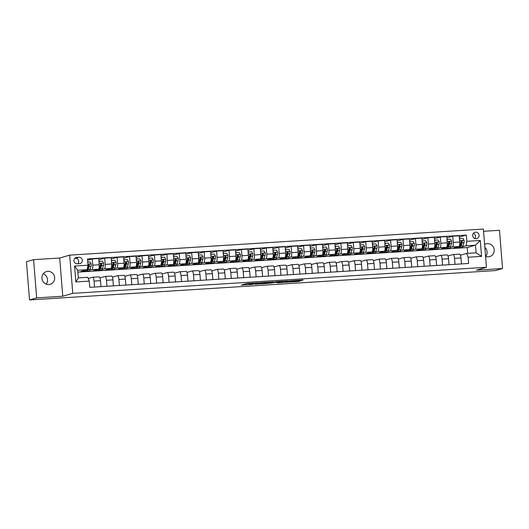 <?xml version="1.0" encoding="UTF-8"?>
<svg xmlns="http://www.w3.org/2000/svg" width="529" height="529" viewBox="0 0 529 529"><rect width="100%" height="100%" fill="white"/><g stroke="black" fill="none" stroke-linecap="round" stroke-linejoin="round"><path stroke-width="0.79" d="M258.45 282.83L246.335 283.61L241.244 285.085L253.232 284.331L249.595 284.218L255.838 283.584L251.784 283.59L258.45 282.83M485.569 256.373A6.646 6.368 73.9 0 0 494.112 249.152A6.646 6.368 73.9 0 0 484.61 244.451M47.775 271.331A6.646 6.368 73.9 0 0 42.029 279.028A6.646 6.368 73.9 0 0 50.143 284.324A6.646 6.368 73.9 0 0 47.775 271.331M475.624 232.152A3.319 3.181 73.9 0 0 472.747 236A3.319 3.181 73.9 0 0 476.808 238.645A3.319 3.181 73.9 0 0 475.624 232.152M301.1 280.542L303.077 279.973L290.309 280.839L285.217 282.314L298.726 281.448L300.479 280.932L299.745 280.932L287.379 282.017L290.811 281.005L301.1 280.542L301.067 280.099M476.444 270.16L502.55 268.514L495.409 270.57L29.525 299.936L36.666 297.88L62.766 296.233L72.764 293.35L486.442 267.277L476.444 270.16M273.42 281.904L259.951 282.757L254.866 284.225L268.375 283.359L273.414 281.871M276.383 281.653L288.636 280.932L283.551 282.4L277.368 282.856L278.757 282.228L274.749 282.433L269.969 283.293L276.383 281.653M77.287 263.792L79.476 263.66A3.22 3.081 73.9 0 0 82.253 259.931A3.22 3.081 73.9 0 0 78.96 257.253L76.771 257.392A3.22 3.081 73.9 0 0 73.987 261.121A3.22 3.081 73.9 0 0 77.287 263.792M72.764 293.35L69.689 255.137L483.367 229.064L486.442 267.277M89.269 281.104L75.845 281.95L74.569 266.041L87.993 265.194L87.179 269.658L77.737 270.253L78.352 277.897L87.794 277.302L89.269 281.104L89.771 287.353L468.648 263.468L468.145 257.22L466.671 253.417L476.113 252.822L475.498 245.185L466.056 245.78L462.63 246.765M459.304 237.104L466.36 235.068L87.49 258.946L87.993 265.194M466.36 235.068L466.862 241.317L480.292 240.47L481.569 256.373L468.145 257.22M62.766 296.233L59.698 258.02L33.591 259.666L36.666 297.88M33.591 259.666L26.45 261.723L29.525 299.936M502.55 268.514L499.475 230.3L483.552 231.305M59.698 258.02L69.689 255.137M485.761 256.446A6.646 6.368 73.9 0 0 484.842 247.354M46.228 284.152A6.646 6.368 73.9 0 0 43.239 273.784M87.179 269.658L81.043 271.423L83.542 271.265M467.682 253.358L467.219 247.565L77.882 272.104M467.219 247.565L475.498 245.185L480.292 240.47M446.873 237.885L452.731 236.198L459.198 235.789L459.701 242.037A4.153 1.164 86.4 0 1 458.888 246.501L453.948 247.922L456.454 247.764M459.007 247.605L459.536 247.572M452.731 236.198L453.234 242.447A4.153 1.164 86.4 0 1 452.427 246.904L450.199 247.546M434.441 238.672L440.3 236.979L446.767 236.575L447.269 242.824A4.153 1.164 86.4 0 1 446.456 247.281L441.517 248.703L444.023 248.551M446.582 248.385L447.104 248.352M440.3 236.979L440.802 243.228A4.153 1.164 86.4 0 1 439.996 247.691L437.774 248.332M422.01 239.452L427.868 237.766L434.335 237.356L434.838 243.604A4.153 1.164 86.4 0 1 434.025 248.068L429.085 249.49L431.591 249.331M434.15 249.172L434.673 249.139M427.868 237.766L428.378 244.014A4.153 1.164 86.4 0 1 427.564 248.471L425.342 249.113M409.578 240.239L415.444 238.546L421.904 238.143L422.406 244.391A4.153 1.164 86.4 0 1 421.6 248.848L416.654 250.27L419.16 250.118M421.719 249.953L422.241 249.919M415.444 238.546L415.946 244.795A4.153 1.164 86.4 0 1 415.133 249.258L412.911 249.9M397.153 241.019L403.012 239.333L409.472 238.923L409.975 245.172A4.153 1.164 86.4 0 1 409.168 249.635L404.229 251.057L406.728 250.898M409.287 250.739L409.816 250.706M403.012 239.333L403.515 245.582A4.153 1.164 86.4 0 1 402.701 250.038L400.479 250.68M384.722 241.806L390.581 240.113L397.048 239.71L397.55 245.959A4.153 1.164 86.4 0 1 396.737 250.415L391.797 251.837L394.303 251.678M396.856 251.52L397.385 251.487M390.581 240.113L391.083 246.362A4.153 1.164 86.4 0 1 390.276 250.825L388.048 251.467M372.29 242.586L378.149 240.9L384.616 240.49L385.119 246.739A4.153 1.164 86.4 0 1 384.305 251.202L379.366 252.624L381.872 252.465M384.431 252.307L384.953 252.273M378.149 240.9L378.652 247.149A4.153 1.164 86.4 0 1 377.845 251.606L375.623 252.247M359.859 243.373L365.718 241.68L372.185 241.277L372.687 247.526A4.153 1.164 86.4 0 1 371.874 251.983L366.934 253.404L369.44 253.246M371.999 253.087L372.522 253.054M365.718 241.68L366.22 247.929A4.153 1.164 86.4 0 1 365.413 252.393L363.192 253.034M347.427 244.153L353.293 242.467L359.753 242.057L360.256 248.306A4.153 1.164 86.4 0 1 359.449 252.769L354.503 254.191L357.009 254.032M359.568 253.874L360.09 253.841M353.293 242.467L353.795 248.716A4.153 1.164 86.4 0 1 352.982 253.173L350.76 253.814M334.996 244.934L340.861 243.247L347.322 242.844L347.824 249.093A4.153 1.164 86.4 0 1 347.017 253.55L342.078 254.971L344.577 254.813M347.136 254.654L347.665 254.621M340.861 243.247L341.364 249.496A4.153 1.164 86.4 0 1 340.55 253.96L338.329 254.601M322.571 245.721L328.43 244.034L334.897 243.624L335.399 249.873A4.153 1.164 86.4 0 1 334.586 254.337L329.646 255.758L332.152 255.6M334.705 255.441L335.234 255.401M328.43 244.034L328.932 250.283A4.153 1.164 86.4 0 1 328.125 254.74L325.897 255.381M310.139 246.501L315.998 244.815L322.465 244.411L322.968 250.66A4.153 1.164 86.4 0 1 322.154 255.117L317.215 256.539L319.721 256.38M322.28 256.221L322.802 256.188M315.998 244.815L316.501 251.063A4.153 1.164 86.4 0 1 315.694 255.527L313.472 256.162M297.708 247.288L303.567 245.601L310.034 245.192L310.536 251.44A4.153 1.164 86.4 0 1 309.723 255.904L304.783 257.325L307.289 257.167M309.849 257.001L310.371 256.968M303.567 245.601L304.069 251.85A4.153 1.164 86.4 0 1 303.262 256.307L301.041 256.949M285.276 248.068L291.142 246.382L297.602 245.978L298.105 252.221A4.153 1.164 86.4 0 1 297.298 256.684L292.352 258.106L294.858 257.947M297.417 257.788L297.939 257.755M291.142 246.382L291.644 252.631A4.153 1.164 86.4 0 1 290.831 257.094L288.609 257.729M272.845 248.855L278.71 247.169L285.171 246.759L285.673 253.007A4.153 1.164 86.4 0 1 284.867 257.464L279.927 258.893L282.426 258.734M284.986 258.569L285.515 258.536M278.71 247.169L279.213 253.417A4.153 1.164 86.4 0 1 278.399 257.874L276.178 258.516M260.42 249.635L266.279 247.949L272.746 247.539L273.248 253.788A4.153 1.164 86.4 0 1 272.435 258.251L267.495 259.673L270.002 259.514M272.554 259.355L273.083 259.322M266.279 247.949L266.781 254.198A4.153 1.164 86.4 0 1 265.975 258.661L263.746 259.296M247.989 250.422L253.847 248.736L260.314 248.326L260.817 254.575A4.153 1.164 86.4 0 1 260.003 259.031L255.064 260.46L257.57 260.301M260.123 260.136L260.652 260.103M253.847 248.736L254.35 254.985A4.153 1.164 86.4 0 1 253.543 259.441L251.315 260.083M235.557 251.202L241.416 249.516L247.883 249.106L248.385 255.355A4.153 1.164 86.4 0 1 247.572 259.818L242.632 261.24L245.139 261.081M247.698 260.923L248.22 260.89M241.416 249.516L241.918 255.765A4.153 1.164 86.4 0 1 241.112 260.228L238.89 260.863M223.126 251.989L228.991 250.303L235.451 249.893L235.954 256.142A4.153 1.164 86.4 0 1 235.147 260.599L230.201 262.027L232.707 261.868M235.266 261.703L235.789 261.67M228.991 250.303L229.493 256.545A4.153 1.164 86.4 0 1 228.68 261.009L226.458 261.65M210.694 252.769L216.559 251.083L223.02 250.673L223.522 256.922A4.153 1.164 86.4 0 1 222.716 261.386L217.769 262.807L220.276 262.649M222.835 262.49L223.364 262.457M216.559 251.083L217.062 257.332A4.153 1.164 86.4 0 1 216.249 261.789L214.027 262.43M198.269 253.556L204.128 251.87L210.588 251.46L211.097 257.709A4.153 1.164 86.4 0 1 210.284 262.166L205.345 263.594L207.851 263.435M210.403 263.27L210.932 263.237M204.128 251.87L204.63 258.112A4.153 1.164 86.4 0 1 203.817 262.576L201.595 263.217M185.838 254.337L191.696 252.65L198.163 252.24L198.666 258.489A4.153 1.164 86.4 0 1 197.853 262.953L192.913 264.374L195.419 264.216M197.972 264.057L198.501 264.024M191.696 252.65L192.199 258.899A4.153 1.164 86.4 0 1 191.392 263.356L189.164 263.997M173.406 255.123L179.265 253.431L185.732 253.027L186.234 259.276A4.153 1.164 86.4 0 1 185.421 263.733L180.482 265.161L182.988 265.003M185.547 264.837L186.069 264.804M179.265 253.431L179.767 259.679A4.153 1.164 86.4 0 1 178.961 264.143L176.739 264.784M160.975 255.904L166.84 254.218L173.3 253.808L173.803 260.056A4.153 1.164 86.4 0 1 172.996 264.52L168.05 265.942L170.556 265.783M173.115 265.624L173.638 265.591M166.84 254.218L167.343 260.466A4.153 1.164 86.4 0 1 166.529 264.923L164.307 265.565M148.543 256.691L154.408 254.998L160.869 254.594L161.371 260.843A4.153 1.164 86.4 0 1 160.565 265.3L155.619 266.722L158.125 266.57M160.684 266.404L161.213 266.371M154.408 254.998L154.911 261.247A4.153 1.164 86.4 0 1 154.098 265.71L151.876 266.351M136.118 257.471L141.977 255.785L148.437 255.375L148.94 261.624A4.153 1.164 86.4 0 1 148.133 266.087L143.194 267.509L145.7 267.35M148.252 267.191L148.781 267.158M141.977 255.785L142.48 262.034A4.153 1.164 86.4 0 1 141.666 266.49L139.444 267.132M123.687 258.258L129.545 256.565L136.013 256.162L136.515 262.41A4.153 1.164 86.4 0 1 135.702 266.867L130.762 268.289L133.268 268.137M135.821 267.972L136.35 267.938M129.545 256.565L130.048 262.814A4.153 1.164 86.4 0 1 129.241 267.277L127.013 267.919M111.255 259.038L117.114 257.352L123.581 256.942L124.084 263.191A4.153 1.164 86.4 0 1 123.27 267.654L118.331 269.076L120.837 268.917M123.396 268.758L123.918 268.725M117.114 257.352L117.617 263.601A4.153 1.164 86.4 0 1 116.81 268.058L114.588 268.699M98.824 259.825L104.689 258.132L111.15 257.729L111.652 263.978A4.153 1.164 86.4 0 1 110.845 268.434L105.899 269.856L108.405 269.704M110.964 269.539L111.487 269.506M104.689 258.132L105.192 264.381A4.153 1.164 86.4 0 1 104.378 268.844L102.157 269.486M87.596 260.261L92.258 258.919L98.718 258.509L99.221 264.758A4.153 1.164 86.4 0 1 98.414 269.221L93.468 270.643L95.974 270.484M98.533 270.326L99.055 270.293M92.258 258.919L92.76 265.168A4.153 1.164 86.4 0 1 91.947 269.625L89.725 270.266M86.101 271.106L86.63 271.073M88.264 278.505L92.562 277.269A4.153 1.164 86.4 0 1 92.635 277.256A4.153 1.164 86.4 0 1 94.036 281.071L94.519 287.049M99.961 277.917L104.993 276.488A4.153 1.164 86.4 0 1 105.066 276.475A4.153 1.164 86.4 0 1 106.468 280.291L106.951 286.268M112.393 277.13L117.425 275.702A4.153 1.164 86.4 0 1 117.498 275.688A4.153 1.164 86.4 0 1 118.899 279.504L119.382 285.481M124.824 276.35L129.856 274.921A4.153 1.164 86.4 0 1 129.922 274.908A4.153 1.164 86.4 0 1 131.331 278.723L131.807 284.701M137.249 275.563L142.281 274.134A4.153 1.164 86.4 0 1 142.354 274.121A4.153 1.164 86.4 0 1 143.762 277.937L144.238 283.914M149.681 274.782L154.713 273.354A4.153 1.164 86.4 0 1 154.785 273.341A4.153 1.164 86.4 0 1 156.187 277.156L156.67 283.134M162.112 273.996L167.144 272.567A4.153 1.164 86.4 0 1 167.217 272.554A4.153 1.164 86.4 0 1 168.619 276.369L169.101 282.354M174.544 273.215L179.576 271.787A4.153 1.164 86.4 0 1 179.648 271.774A4.153 1.164 86.4 0 1 181.05 275.589L181.533 281.567M186.975 272.428L192.007 271A4.153 1.164 86.4 0 1 192.073 270.987A4.153 1.164 86.4 0 1 193.482 274.802L193.958 280.787M199.4 271.648L204.432 270.22A4.153 1.164 86.4 0 1 204.505 270.207A4.153 1.164 86.4 0 1 205.913 274.022L206.389 280M211.831 270.861L216.864 269.433A4.153 1.164 86.4 0 1 216.936 269.42A4.153 1.164 86.4 0 1 218.338 273.235L218.821 279.219M224.263 270.081L229.295 268.653A4.153 1.164 86.4 0 1 229.368 268.639A4.153 1.164 86.4 0 1 230.77 272.455L231.252 278.433M236.694 269.294L241.727 267.866A4.153 1.164 86.4 0 1 241.799 267.853A4.153 1.164 86.4 0 1 243.201 271.668L243.684 277.652M249.126 268.514L254.158 267.085A4.153 1.164 86.4 0 1 254.224 267.072A4.153 1.164 86.4 0 1 255.633 270.888L256.115 276.865M261.551 267.727L266.59 266.299A4.153 1.164 86.4 0 1 266.656 266.285A4.153 1.164 86.4 0 1 268.064 270.101L268.54 276.085M273.982 266.947L279.014 265.518A4.153 1.164 86.4 0 1 279.087 265.505A4.153 1.164 86.4 0 1 280.489 269.321L280.972 275.298M286.414 266.16L291.446 264.731A4.153 1.164 86.4 0 1 291.519 264.725A4.153 1.164 86.4 0 1 292.921 268.534L293.403 274.518M298.845 265.379L303.877 263.951A4.153 1.164 86.4 0 1 303.95 263.938A4.153 1.164 86.4 0 1 305.352 267.753L305.835 273.731M311.277 264.599L316.309 263.164A4.153 1.164 86.4 0 1 316.382 263.158A4.153 1.164 86.4 0 1 317.784 266.966L318.266 272.951M323.702 263.812L328.74 262.384A4.153 1.164 86.4 0 1 328.807 262.371A4.153 1.164 86.4 0 1 330.215 266.186L330.691 272.164M336.133 263.032L341.165 261.597A4.153 1.164 86.4 0 1 341.238 261.591A4.153 1.164 86.4 0 1 342.64 265.399L343.123 271.384M348.565 262.245L353.597 260.817A4.153 1.164 86.4 0 1 353.67 260.804A4.153 1.164 86.4 0 1 355.071 264.619L355.554 270.597M360.996 261.465L366.028 260.037A4.153 1.164 86.4 0 1 366.101 260.023A4.153 1.164 86.4 0 1 367.503 263.839L367.986 269.816M373.428 260.678L378.46 259.25A4.153 1.164 86.4 0 1 378.533 259.236A4.153 1.164 86.4 0 1 379.934 263.052L380.417 269.03M385.853 259.898L390.891 258.469A4.153 1.164 86.4 0 1 390.957 258.456A4.153 1.164 86.4 0 1 392.366 262.272L392.842 268.249M398.284 259.111L403.316 257.683A4.153 1.164 86.4 0 1 403.389 257.669A4.153 1.164 86.4 0 1 404.791 261.485L405.274 267.462M410.716 258.331L415.748 256.902A4.153 1.164 86.4 0 1 415.82 256.889A4.153 1.164 86.4 0 1 417.222 260.704L417.705 266.682M423.147 257.544L428.179 256.115A4.153 1.164 86.4 0 1 428.252 256.102A4.153 1.164 86.4 0 1 429.654 259.918L430.137 265.895M435.579 256.763L440.611 255.335A4.153 1.164 86.4 0 1 440.683 255.322A4.153 1.164 86.4 0 1 442.085 259.137L442.568 265.115M448.01 255.976L453.042 254.548A4.153 1.164 86.4 0 1 453.108 254.535A4.153 1.164 86.4 0 1 454.517 258.35L454.993 264.328M460.435 255.196L466.671 253.417M99.029 276.859A4.153 1.164 86.4 0 1 99.102 276.852A4.153 1.164 86.4 0 1 100.503 280.661L100.986 286.645M100.08 278.274L100.054 277.91M111.46 276.078A4.153 1.164 86.4 0 1 111.526 276.065A4.153 1.164 86.4 0 1 112.935 279.881L113.411 285.858M112.512 277.494L112.485 277.123M123.885 275.298A4.153 1.164 86.4 0 1 123.958 275.285A4.153 1.164 86.4 0 1 125.36 279.094L125.842 285.078M124.943 276.707L124.91 276.343M136.317 274.511A4.153 1.164 86.4 0 1 136.389 274.498A4.153 1.164 86.4 0 1 137.791 278.314L138.274 284.291M137.375 275.926L137.342 275.556M148.748 273.731A4.153 1.164 86.4 0 1 148.821 273.718A4.153 1.164 86.4 0 1 150.223 277.533L150.705 283.511M149.8 275.14L149.773 274.776M161.18 272.944A4.153 1.164 86.4 0 1 161.252 272.931A4.153 1.164 86.4 0 1 162.654 276.746L163.137 282.724M162.231 274.359L162.205 273.989M173.611 272.164A4.153 1.164 86.4 0 1 173.677 272.151A4.153 1.164 86.4 0 1 175.086 275.966L175.562 281.944M174.663 273.572L174.636 273.209M186.036 271.377A4.153 1.164 86.4 0 1 186.109 271.364A4.153 1.164 86.4 0 1 187.511 275.179L187.993 281.157M187.094 272.792L187.061 272.422M198.468 270.597A4.153 1.164 86.4 0 1 198.54 270.584A4.153 1.164 86.4 0 1 199.942 274.399L200.425 280.377M199.526 272.005L199.493 271.642M210.899 269.81A4.153 1.164 86.4 0 1 210.972 269.797A4.153 1.164 86.4 0 1 212.374 273.612L212.856 279.59M211.95 271.225L211.924 270.855M223.331 269.03A4.153 1.164 86.4 0 1 223.403 269.016A4.153 1.164 86.4 0 1 224.805 272.832L225.288 278.809M224.382 270.438L224.356 270.074M235.762 268.243A4.153 1.164 86.4 0 1 235.828 268.229A4.153 1.164 86.4 0 1 237.237 272.045L237.713 278.029M236.813 269.658L236.787 269.294M248.187 267.462A4.153 1.164 86.4 0 1 248.26 267.449A4.153 1.164 86.4 0 1 249.662 271.265L250.144 277.242M249.245 268.871L249.212 268.507M260.618 266.676A4.153 1.164 86.4 0 1 260.691 266.662A4.153 1.164 86.4 0 1 262.093 270.478L262.576 276.462M261.676 268.091L261.643 267.727M273.05 265.895A4.153 1.164 86.4 0 1 273.123 265.882A4.153 1.164 86.4 0 1 274.525 269.697L275.007 275.675M274.101 267.304L274.075 266.94M285.481 265.108A4.153 1.164 86.4 0 1 285.554 265.095A4.153 1.164 86.4 0 1 286.956 268.911L287.439 274.895M286.533 266.523L286.506 266.16M297.913 264.328A4.153 1.164 86.4 0 1 297.979 264.315A4.153 1.164 86.4 0 1 299.388 268.13L299.864 274.108M298.964 265.743L298.938 265.373M310.338 263.541A4.153 1.164 86.4 0 1 310.411 263.528A4.153 1.164 86.4 0 1 311.812 267.343L312.295 273.328M311.396 264.956L311.363 264.593M322.769 262.761A4.153 1.164 86.4 0 1 322.842 262.748A4.153 1.164 86.4 0 1 324.244 266.563L324.727 272.541M323.827 264.176L323.794 263.806M335.201 261.974A4.153 1.164 86.4 0 1 335.274 261.961A4.153 1.164 86.4 0 1 336.675 265.776L337.158 271.761M336.252 263.389L336.226 263.025M347.632 261.194A4.153 1.164 86.4 0 1 347.705 261.181A4.153 1.164 86.4 0 1 349.107 264.996L349.59 270.974M348.684 262.609L348.657 262.239M360.064 260.407A4.153 1.164 86.4 0 1 360.13 260.4A4.153 1.164 86.4 0 1 361.538 264.209L362.015 270.193M361.115 261.822L361.089 261.458M372.489 259.627A4.153 1.164 86.4 0 1 372.561 259.613A4.153 1.164 86.4 0 1 373.97 263.429L374.446 269.406M373.547 261.042L373.514 260.671M384.92 258.84A4.153 1.164 86.4 0 1 384.993 258.833A4.153 1.164 86.4 0 1 386.395 262.642L386.878 268.626M385.978 260.255L385.945 259.891M397.352 258.059A4.153 1.164 86.4 0 1 397.424 258.046A4.153 1.164 86.4 0 1 398.826 261.862L399.309 267.839M398.41 259.474L398.377 259.104M409.783 257.273A4.153 1.164 86.4 0 1 409.856 257.266A4.153 1.164 86.4 0 1 411.258 261.075L411.741 267.059M410.835 258.688L410.808 258.324M422.215 256.492A4.153 1.164 86.4 0 1 422.281 256.479A4.153 1.164 86.4 0 1 423.689 260.294L424.165 266.272M423.266 257.907L423.24 257.537M434.64 255.712A4.153 1.164 86.4 0 1 434.712 255.699A4.153 1.164 86.4 0 1 436.121 259.514L436.597 265.492M435.698 257.12L435.665 256.757M447.071 254.925A4.153 1.164 86.4 0 1 447.144 254.912A4.153 1.164 86.4 0 1 448.546 258.727L449.028 264.705M448.129 256.34L448.096 255.97M459.503 254.145A4.153 1.164 86.4 0 1 459.575 254.132A4.153 1.164 86.4 0 1 460.977 257.947L461.46 263.925M460.561 255.553L460.528 255.19M466.056 245.78L466.862 241.317M77.737 270.253L74.569 266.041M78.352 277.897L75.845 281.95M481.569 256.373L476.113 252.822M77.875 263.759A3.22 3.081 73.9 0 0 75.389 258.284L74.794 258.317M474.85 238.559A3.319 3.181 73.9 0 0 473.356 233.375M245.621 283.815L248.987 283.604M256.552 283.736L262.503 283.504L269.003 282.122M261.881 282.572L256.525 283.742M265.637 282.334L261.888 282.658M284.179 281.163L283.465 281.368L283.551 282.4M274.425 282.003L278.413 282.116L283.465 281.368M280.925 281.368L274.445 282.301M84.878 270.319A7.942 2.222 86.4 0 1 83.886 271.337A7.942 2.222 86.4 0 1 83.046 270.848M87.741 262.06L90.036 261.915L91.193 263.918A2.751 0.774 86.4 0 1 91.034 266.252L90.089 269.36A7.942 2.222 86.4 0 1 88.859 271.027L86.968 271.146A7.942 2.222 -93.6 0 0 88.198 269.479L89.143 266.371A2.751 0.774 -93.6 0 0 89.335 264.824L88.654 264.242L88.138 264.897A2.751 0.774 86.4 0 1 87.953 266.451L87.49 267.965M87.768 268.805A6.593 1.845 86.4 0 1 87.457 268.13M86.954 269.724A7.942 2.222 86.4 0 1 85.777 271.218L83.886 271.337M86.353 270.888A7.942 2.222 -93.6 0 0 86.968 271.146M89.335 264.824L88.918 264.943A1.402 0.39 86.4 0 1 88.852 265.313L87.907 268.415A6.593 1.845 86.4 0 1 86.928 269.79M97.31 269.539A7.942 2.222 86.4 0 1 96.318 270.55A7.942 2.222 86.4 0 1 95.478 270.068M98.983 261.756L99.478 261.319L102.461 261.134L103.624 263.138A2.751 0.774 86.4 0 1 103.466 265.472L102.52 268.573A7.942 2.222 86.4 0 1 101.29 270.24L99.399 270.359A7.942 2.222 -93.6 0 0 100.629 268.692L101.575 265.591A2.751 0.774 -93.6 0 0 101.76 264.037L101.085 263.455L100.57 264.116A2.751 0.774 86.4 0 1 100.378 265.664L99.439 268.772A7.942 2.222 86.4 0 1 98.202 270.431L96.318 270.55M100.199 268.024A6.593 1.845 86.4 0 1 99.875 267.317M99.478 261.319L99.035 262.463M98.784 270.107A7.942 2.222 -93.6 0 0 99.399 270.359M101.76 264.037L101.35 264.156A1.402 0.39 86.4 0 1 101.277 264.526L100.338 267.634A6.593 1.845 86.4 0 1 99.359 269.01M109.741 268.752A7.942 2.222 86.4 0 1 108.743 269.77A7.942 2.222 86.4 0 1 107.909 269.281M111.414 260.976L111.91 260.539L114.892 260.347L116.056 262.351A2.751 0.774 86.4 0 1 115.891 264.685L114.952 267.793A7.942 2.222 86.4 0 1 113.715 269.459L111.831 269.578A7.942 2.222 -93.6 0 0 113.061 267.912L114.006 264.804A2.751 0.774 -93.6 0 0 114.191 263.257L113.517 262.675L113.001 263.33A2.751 0.774 86.4 0 1 112.809 264.884L111.864 267.985A7.942 2.222 86.4 0 1 110.634 269.651L108.743 269.77M112.631 267.238A6.593 1.845 86.4 0 1 112.307 266.537M111.91 260.539L111.467 261.676M111.216 269.321A7.942 2.222 -93.6 0 0 111.831 269.578M114.191 263.257L113.781 263.376A1.402 0.39 86.4 0 1 113.709 263.746L112.763 266.847A6.593 1.845 86.4 0 1 111.791 268.223M122.173 267.972A7.942 2.222 86.4 0 1 121.174 268.983A7.942 2.222 86.4 0 1 120.334 268.501M123.839 260.189L124.341 259.752L127.324 259.567L128.487 261.571A2.751 0.774 86.4 0 1 128.322 263.905L127.377 267.006A7.942 2.222 86.4 0 1 126.147 268.672L124.255 268.792A7.942 2.222 -93.6 0 0 125.492 267.125L126.431 264.024A2.751 0.774 -93.6 0 0 126.623 262.477L125.948 261.888L125.426 262.549A2.751 0.774 86.4 0 1 125.241 264.097L124.295 267.205A7.942 2.222 86.4 0 1 123.065 268.864L121.174 268.983M125.062 266.457A6.593 1.845 86.4 0 1 124.738 265.75M124.341 259.752L123.898 260.896M123.641 268.54A7.942 2.222 -93.6 0 0 124.255 268.792M126.623 262.477L126.213 262.589A1.402 0.39 86.4 0 1 126.14 262.959L125.194 266.067A6.593 1.845 86.4 0 1 124.222 267.443M134.597 267.185A7.942 2.222 86.4 0 1 133.606 268.203A7.942 2.222 86.4 0 1 132.766 267.714M136.27 259.408L136.773 258.972L139.755 258.78L140.912 260.784A2.751 0.774 86.4 0 1 140.754 263.118L139.808 266.226A7.942 2.222 86.4 0 1 138.578 267.892L136.687 268.011A7.942 2.222 -93.6 0 0 137.917 266.345L138.863 263.244A2.751 0.774 -93.6 0 0 139.054 261.69L138.38 261.108L137.857 261.762A2.751 0.774 86.4 0 1 137.672 263.316L136.727 266.418A7.942 2.222 86.4 0 1 135.497 268.084L133.606 268.203M137.487 265.67A6.593 1.845 86.4 0 1 137.17 264.969M136.773 258.972L136.33 260.109M136.072 267.753A7.942 2.222 -93.6 0 0 136.687 268.011M139.054 261.69L138.644 261.809A1.402 0.39 86.4 0 1 138.572 262.179L137.626 265.28A6.593 1.845 86.4 0 1 136.647 266.656M147.029 266.404A7.942 2.222 86.4 0 1 146.037 267.423A7.942 2.222 86.4 0 1 145.197 266.933M148.702 258.621L149.204 258.185L152.187 258L153.344 260.003A2.751 0.774 86.4 0 1 153.185 262.338L152.24 265.446A7.942 2.222 86.4 0 1 151.01 267.105L149.118 267.224A7.942 2.222 -93.6 0 0 150.348 265.565L151.294 262.457A2.751 0.774 -93.6 0 0 151.486 260.909L150.805 260.321L150.289 260.982A2.751 0.774 86.4 0 1 150.104 262.529L149.158 265.637A7.942 2.222 86.4 0 1 147.928 267.304L146.037 267.423M149.919 264.89A6.593 1.845 86.4 0 1 149.601 264.183M149.204 258.185L148.761 259.329M148.504 266.973A7.942 2.222 -93.6 0 0 149.118 267.224M151.486 260.909L151.069 261.022A1.402 0.39 86.4 0 1 151.003 261.392L150.057 264.5A6.593 1.845 86.4 0 1 149.079 265.875M159.46 265.618A7.942 2.222 86.4 0 1 158.469 266.636A7.942 2.222 86.4 0 1 157.629 266.147M161.133 257.841L161.629 257.405L164.612 257.213L165.775 259.217A2.751 0.774 86.4 0 1 165.617 261.557L164.671 264.659A7.942 2.222 86.4 0 1 163.441 266.325L161.55 266.444A7.942 2.222 -93.6 0 0 162.78 264.778L163.726 261.676A2.751 0.774 -93.6 0 0 163.911 260.123L163.236 259.541L162.72 260.195A2.751 0.774 86.4 0 1 162.529 261.749L161.59 264.85A7.942 2.222 86.4 0 1 160.353 266.517L158.469 266.636M162.35 264.103A6.593 1.845 86.4 0 1 162.026 263.402M161.629 257.405L161.186 258.542M160.935 266.186A7.942 2.222 -93.6 0 0 161.55 266.444M163.911 260.123L163.501 260.242A1.402 0.39 86.4 0 1 163.428 260.612L162.489 263.713A6.593 1.845 86.4 0 1 161.51 265.089M171.892 264.837A7.942 2.222 86.4 0 1 170.893 265.856A7.942 2.222 86.4 0 1 170.06 265.366M173.565 257.054L174.061 256.618L177.043 256.433L178.207 258.436A2.751 0.774 86.4 0 1 178.042 260.771L177.103 263.878A7.942 2.222 86.4 0 1 175.866 265.538L173.981 265.657A7.942 2.222 -93.6 0 0 175.211 263.997L176.157 260.89A2.751 0.774 -93.6 0 0 176.342 259.342L175.668 258.754L175.152 259.415A2.751 0.774 86.4 0 1 174.96 260.962L174.015 264.07A7.942 2.222 86.4 0 1 172.785 265.737L170.893 265.856M174.782 263.323A6.593 1.845 86.4 0 1 174.458 262.615M174.061 256.618L173.618 257.762M173.367 265.406A7.942 2.222 -93.6 0 0 173.981 265.657M176.342 259.342L175.932 259.461A1.402 0.39 86.4 0 1 175.859 259.825L174.914 262.933A6.593 1.845 86.4 0 1 173.942 264.308M184.323 264.05A7.942 2.222 86.4 0 1 183.325 265.069A7.942 2.222 86.4 0 1 182.485 264.579M185.99 256.274L186.492 255.838L189.475 255.652L190.638 257.649A2.751 0.774 86.4 0 1 190.473 259.99L189.527 263.092A7.942 2.222 86.4 0 1 188.298 264.758L186.406 264.877A7.942 2.222 -93.6 0 0 187.643 263.211L188.582 260.109A2.751 0.774 -93.6 0 0 188.774 258.555L188.099 257.973L187.583 258.628A2.751 0.774 86.4 0 1 187.392 260.182L186.446 263.283A7.942 2.222 86.4 0 1 185.216 264.95L183.325 265.069M187.213 262.536A6.593 1.845 86.4 0 1 186.889 261.835M186.492 255.838L186.049 256.975M185.791 264.619A7.942 2.222 -93.6 0 0 186.406 264.877M188.774 258.555L188.364 258.674A1.402 0.39 86.4 0 1 188.291 259.045L187.345 262.146A6.593 1.845 86.4 0 1 186.373 263.521M196.748 263.27A7.942 2.222 86.4 0 1 195.756 264.288A7.942 2.222 86.4 0 1 194.917 263.799M198.421 255.494L198.924 255.051L201.906 254.866L203.063 256.869A2.751 0.774 86.4 0 1 202.905 259.203L201.959 262.311A7.942 2.222 86.4 0 1 200.729 263.971L198.838 264.09A7.942 2.222 -93.6 0 0 200.068 262.43L201.013 259.322A2.751 0.774 -93.6 0 0 201.205 257.775L200.531 257.187L200.008 257.848A2.751 0.774 86.4 0 1 199.823 259.395L198.878 262.503A7.942 2.222 86.4 0 1 197.648 264.169L195.756 264.288M199.638 261.756A6.593 1.845 86.4 0 1 199.321 261.048M198.924 255.051L198.481 256.195M198.223 263.839A7.942 2.222 -93.6 0 0 198.838 264.09M201.205 257.775L200.795 257.894A1.402 0.39 86.4 0 1 200.722 258.258L199.777 261.366A6.593 1.845 86.4 0 1 198.798 262.741M209.18 262.483A7.942 2.222 86.4 0 1 208.188 263.502A7.942 2.222 86.4 0 1 207.348 263.012M210.853 254.707L211.355 254.27L214.338 254.085L215.495 256.082A2.751 0.774 86.4 0 1 215.336 258.423L214.39 261.524A7.942 2.222 86.4 0 1 213.161 263.191L211.269 263.31A7.942 2.222 -93.6 0 0 212.499 261.643L213.445 258.542A2.751 0.774 -93.6 0 0 213.637 256.988L212.956 256.406L212.44 257.068A2.751 0.774 86.4 0 1 212.255 258.615L211.309 261.723A7.942 2.222 86.4 0 1 210.079 263.382L208.188 263.502M212.069 260.969A6.593 1.845 86.4 0 1 211.752 260.268M211.355 254.27L210.912 255.408M210.654 263.052A7.942 2.222 -93.6 0 0 211.269 263.31M213.637 256.988L213.22 257.107A1.402 0.39 86.4 0 1 213.154 257.478L212.208 260.579A6.593 1.845 86.4 0 1 211.23 261.954M221.611 261.703A7.942 2.222 86.4 0 1 220.619 262.721A7.942 2.222 86.4 0 1 219.78 262.232M223.284 253.927L223.78 253.49L226.769 253.298L227.926 255.302A2.751 0.774 86.4 0 1 227.768 257.636L226.822 260.744A7.942 2.222 86.4 0 1 225.592 262.404L223.701 262.523A7.942 2.222 -93.6 0 0 224.931 260.863L225.876 257.755A2.751 0.774 -93.6 0 0 226.062 256.208L225.387 255.619L224.871 256.281A2.751 0.774 86.4 0 1 224.68 257.835L223.741 260.936A7.942 2.222 86.4 0 1 222.504 262.602L220.619 262.721M224.501 260.189A6.593 1.845 86.4 0 1 224.177 259.481M223.78 253.49L223.337 254.628M223.086 262.272A7.942 2.222 -93.6 0 0 223.701 262.523M226.062 256.208L225.652 256.327A1.402 0.39 86.4 0 1 225.579 256.691L224.64 259.799A6.593 1.845 86.4 0 1 223.661 261.174M234.043 260.916A7.942 2.222 86.4 0 1 233.051 261.934A7.942 2.222 86.4 0 1 232.211 261.445M235.716 253.14L236.212 252.703L239.194 252.518L240.358 254.522A2.751 0.774 86.4 0 1 240.192 256.856L239.253 259.957A7.942 2.222 86.4 0 1 238.017 261.624L236.132 261.743A7.942 2.222 -93.6 0 0 237.362 260.076L238.308 256.975A2.751 0.774 -93.6 0 0 238.493 255.421L237.819 254.839L237.303 255.5A2.751 0.774 86.4 0 1 237.111 257.048L236.165 260.156A7.942 2.222 86.4 0 1 234.936 261.815L233.051 261.934M236.932 259.402A6.593 1.845 86.4 0 1 236.608 258.701M236.212 252.703L235.769 253.841M235.517 261.485A7.942 2.222 -93.6 0 0 236.132 261.743M238.493 255.421L238.083 255.54A1.402 0.39 86.4 0 1 238.01 255.91L237.065 259.012A6.593 1.845 86.4 0 1 236.093 260.387M246.474 260.136A7.942 2.222 86.4 0 1 245.476 261.154A7.942 2.222 86.4 0 1 244.636 260.665M248.141 252.359L248.643 251.923L251.625 251.731L252.789 253.735A2.751 0.774 86.4 0 1 252.624 256.069L251.678 259.177A7.942 2.222 86.4 0 1 250.448 260.837L248.564 260.956A7.942 2.222 -93.6 0 0 249.794 259.296L250.733 256.188A2.751 0.774 -93.6 0 0 250.925 254.641L250.25 254.052L249.734 254.713A2.751 0.774 86.4 0 1 249.543 256.267L248.597 259.369A7.942 2.222 86.4 0 1 247.367 261.035L245.476 261.154M249.364 258.621A6.593 1.845 86.4 0 1 249.04 257.914M248.643 251.923L248.2 253.06M247.949 260.704A7.942 2.222 -93.6 0 0 248.564 260.956M250.925 254.641L250.515 254.76A1.402 0.39 86.4 0 1 250.442 255.123L249.496 258.231A6.593 1.845 86.4 0 1 248.524 259.607M258.899 259.349A7.942 2.222 86.4 0 1 257.907 260.367A7.942 2.222 86.4 0 1 257.068 259.878M260.572 251.573L261.075 251.136L264.057 250.951L265.214 252.955A2.751 0.774 86.4 0 1 265.055 255.289L264.11 258.39A7.942 2.222 86.4 0 1 262.88 260.056L260.989 260.175A7.942 2.222 -93.6 0 0 262.219 258.509L263.164 255.408A2.751 0.774 -93.6 0 0 263.356 253.854L262.682 253.272L262.159 253.933A2.751 0.774 86.4 0 1 261.974 255.481L261.028 258.588A7.942 2.222 86.4 0 1 259.799 260.248L257.907 260.367M261.789 257.841A6.593 1.845 86.4 0 1 261.471 257.134M261.075 251.136L260.632 252.273M260.374 259.918A7.942 2.222 -93.6 0 0 260.989 260.175M263.356 253.854L262.946 253.973A1.402 0.39 86.4 0 1 262.873 254.343L261.928 257.444A6.593 1.845 86.4 0 1 260.949 258.82M271.331 258.569A7.942 2.222 86.4 0 1 270.339 259.587A7.942 2.222 86.4 0 1 269.499 259.098M273.004 250.792L273.506 250.356L276.488 250.164L277.646 252.168A2.751 0.774 86.4 0 1 277.487 254.502L276.541 257.61A7.942 2.222 86.4 0 1 275.311 259.27L273.42 259.389A7.942 2.222 -93.6 0 0 274.65 257.729L275.596 254.621A2.751 0.774 -93.6 0 0 275.788 253.074L275.106 252.485L274.591 253.146A2.751 0.774 86.4 0 1 274.406 254.7L273.46 257.802A7.942 2.222 86.4 0 1 272.23 259.468L270.339 259.587M274.22 257.054A6.593 1.845 86.4 0 1 273.903 256.353M273.506 250.356L273.063 251.493M272.805 259.137A7.942 2.222 -93.6 0 0 273.42 259.389M275.788 253.074L275.371 253.193A1.402 0.39 86.4 0 1 275.305 253.556L274.359 256.664A6.593 1.845 86.4 0 1 273.381 258.04M283.762 257.782A7.942 2.222 86.4 0 1 282.77 258.8A7.942 2.222 86.4 0 1 281.931 258.311M285.435 250.005L285.931 249.569L288.92 249.384L290.077 251.387A2.751 0.774 86.4 0 1 289.918 253.722L288.973 256.823A7.942 2.222 86.4 0 1 287.743 258.489L285.852 258.608A7.942 2.222 -93.6 0 0 287.082 256.942L288.027 253.841A2.751 0.774 -93.6 0 0 288.212 252.287L287.538 251.705L287.022 252.366A2.751 0.774 86.4 0 1 286.83 253.913L285.891 257.021A7.942 2.222 86.4 0 1 284.655 258.681L282.77 258.8M286.652 256.274A6.593 1.845 86.4 0 1 286.328 255.567M285.931 249.569L285.488 250.706M285.237 258.35A7.942 2.222 -93.6 0 0 285.852 258.608M288.212 252.287L287.802 252.406A1.402 0.39 86.4 0 1 287.73 252.776L286.791 255.877A6.593 1.845 86.4 0 1 285.812 257.253M296.194 257.001A7.942 2.222 86.4 0 1 295.202 258.02A7.942 2.222 86.4 0 1 294.362 257.53M297.867 249.225L298.363 248.789L301.345 248.597L302.509 250.601A2.751 0.774 86.4 0 1 302.343 252.935L301.404 256.043A7.942 2.222 86.4 0 1 300.168 257.702L298.283 257.821A7.942 2.222 -93.6 0 0 299.513 256.162L300.459 253.054A2.751 0.774 -93.6 0 0 300.644 251.506L299.969 250.918L299.454 251.579A2.751 0.774 86.4 0 1 299.262 253.133L298.316 256.234A7.942 2.222 86.4 0 1 297.086 257.901L295.202 258.02M299.083 255.487A6.593 1.845 86.4 0 1 298.759 254.786M298.363 248.789L297.92 249.926M297.668 257.57A7.942 2.222 -93.6 0 0 298.283 257.821M300.644 251.506L300.234 251.625A1.402 0.39 86.4 0 1 300.161 251.989L299.216 255.097A6.593 1.845 86.4 0 1 298.244 256.472M308.625 256.221A7.942 2.222 86.4 0 1 307.627 257.233A7.942 2.222 86.4 0 1 306.787 256.744M310.292 248.438L310.794 248.002L313.776 247.817L314.94 249.82A2.751 0.774 86.4 0 1 314.775 252.154L313.829 255.256A7.942 2.222 86.4 0 1 312.599 256.922L310.715 257.041A7.942 2.222 -93.6 0 0 311.945 255.375L312.884 252.273A2.751 0.774 -93.6 0 0 313.075 250.72L312.401 250.138L311.885 250.799A2.751 0.774 86.4 0 1 311.693 252.346L310.748 255.454A7.942 2.222 86.4 0 1 309.518 257.114L307.627 257.233M311.515 254.707A6.593 1.845 86.4 0 1 311.191 253.999M310.794 248.002L310.351 249.139M310.1 256.79A7.942 2.222 -93.6 0 0 310.715 257.041M313.075 250.72L312.665 250.839A1.402 0.39 86.4 0 1 312.593 251.209L311.647 254.31A6.593 1.845 86.4 0 1 310.675 255.692M321.057 255.434A7.942 2.222 86.4 0 1 320.058 256.453A7.942 2.222 86.4 0 1 319.218 255.963M322.723 247.658L323.226 247.222L326.208 247.03L327.365 249.033A2.751 0.774 86.4 0 1 327.206 251.368L326.261 254.475A7.942 2.222 86.4 0 1 325.031 256.135L323.14 256.254A7.942 2.222 -93.6 0 0 324.37 254.594L325.315 251.487A2.751 0.774 -93.6 0 0 325.507 249.939L324.832 249.351L324.31 250.012A2.751 0.774 86.4 0 1 324.125 251.566L323.179 254.667A7.942 2.222 86.4 0 1 321.949 256.334L320.058 256.453M323.946 253.92A6.593 1.845 86.4 0 1 323.622 253.219M323.226 247.222L322.783 248.359M322.525 256.003A7.942 2.222 -93.6 0 0 323.14 256.254M325.507 249.939L325.097 250.058A1.402 0.39 86.4 0 1 325.024 250.422L324.079 253.53A6.593 1.845 86.4 0 1 323.1 254.905M333.482 254.654A7.942 2.222 86.4 0 1 332.49 255.666A7.942 2.222 86.4 0 1 331.65 255.176M335.155 246.871L335.657 246.435L338.639 246.249L339.797 248.253A2.751 0.774 86.4 0 1 339.638 250.587L338.692 253.689A7.942 2.222 86.4 0 1 337.462 255.355L335.571 255.474A7.942 2.222 -93.6 0 0 336.801 253.808L337.747 250.706A2.751 0.774 -93.6 0 0 337.938 249.152L337.257 248.57L336.742 249.232A2.751 0.774 86.4 0 1 336.556 250.779L335.611 253.887A7.942 2.222 86.4 0 1 334.381 255.547L332.49 255.666M336.371 253.14A6.593 1.845 86.4 0 1 336.054 252.432M335.657 246.435L335.214 247.572M334.956 255.223A7.942 2.222 -93.6 0 0 335.571 255.474M337.938 249.152L337.522 249.271A1.402 0.39 86.4 0 1 337.456 249.642L336.51 252.743A6.593 1.845 86.4 0 1 335.531 254.125M345.913 253.867A7.942 2.222 86.4 0 1 344.921 254.885A7.942 2.222 86.4 0 1 344.081 254.396M347.586 246.091L348.082 245.654L351.071 245.463L352.228 247.466A2.751 0.774 86.4 0 1 352.069 249.8L351.124 252.908A7.942 2.222 86.4 0 1 349.894 254.568L348.003 254.687A7.942 2.222 -93.6 0 0 349.233 253.027L350.178 249.919A2.751 0.774 -93.6 0 0 350.363 248.372L349.689 247.79L349.173 248.445A2.751 0.774 86.4 0 1 348.981 249.999L348.042 253.1A7.942 2.222 86.4 0 1 346.806 254.766L344.921 254.885M348.803 252.353A6.593 1.845 86.4 0 1 348.479 251.652M348.082 245.654L347.639 246.792M347.388 254.436A7.942 2.222 -93.6 0 0 348.003 254.687M350.363 248.372L349.953 248.491A1.402 0.39 86.4 0 1 349.881 248.855L348.942 251.963A6.593 1.845 86.4 0 1 347.963 253.338M358.345 253.087A7.942 2.222 86.4 0 1 357.353 254.099A7.942 2.222 86.4 0 1 356.513 253.609M360.018 245.304L360.514 244.867L363.496 244.682L364.66 246.686A2.751 0.774 86.4 0 1 364.494 249.02L363.555 252.121A7.942 2.222 86.4 0 1 362.319 253.788L360.434 253.907A7.942 2.222 -93.6 0 0 361.664 252.24L362.61 249.139A2.751 0.774 -93.6 0 0 362.795 247.585L362.12 247.003L361.605 247.665A2.751 0.774 86.4 0 1 361.413 249.212L360.467 252.32A7.942 2.222 86.4 0 1 359.237 253.98L357.353 254.099M361.234 251.573A6.593 1.845 86.4 0 1 360.91 250.865M360.514 244.867L360.07 246.005M359.819 253.656A7.942 2.222 -93.6 0 0 360.434 253.907M362.795 247.585L362.385 247.704A1.402 0.39 86.4 0 1 362.312 248.075L361.367 251.176A6.593 1.845 86.4 0 1 360.394 252.558M370.776 252.3A7.942 2.222 86.4 0 1 369.778 253.318A7.942 2.222 86.4 0 1 368.938 252.829M372.442 244.524L372.945 244.087L375.927 243.895L377.091 245.899A2.751 0.774 86.4 0 1 376.926 248.233L375.98 251.341A7.942 2.222 86.4 0 1 374.75 253.001L372.866 253.127A7.942 2.222 -93.6 0 0 374.096 251.46L375.035 248.352A2.751 0.774 -93.6 0 0 375.226 246.805L374.552 246.223L374.036 246.878A2.751 0.774 86.4 0 1 373.844 248.432L372.899 251.533A7.942 2.222 86.4 0 1 371.669 253.199L369.778 253.318M373.666 250.786A6.593 1.845 86.4 0 1 373.342 250.085M372.945 244.087L372.502 245.225M372.251 252.869A7.942 2.222 -93.6 0 0 372.866 253.127M375.226 246.805L374.816 246.924A1.402 0.39 86.4 0 1 374.744 247.288L373.798 250.396A6.593 1.845 86.4 0 1 372.826 251.771M383.208 251.52A7.942 2.222 86.4 0 1 382.209 252.531A7.942 2.222 86.4 0 1 381.369 252.042M384.874 243.737L385.376 243.3L388.359 243.115L389.516 245.119A2.751 0.774 86.4 0 1 389.357 247.453L388.412 250.554A7.942 2.222 86.4 0 1 387.182 252.221L385.291 252.34A7.942 2.222 -93.6 0 0 386.52 250.673L387.466 247.572A2.751 0.774 -93.6 0 0 387.658 246.018L386.983 245.436L386.461 246.097A2.751 0.774 86.4 0 1 386.276 247.645L385.33 250.753A7.942 2.222 86.4 0 1 384.1 252.412L382.209 252.531M386.097 250.005A6.593 1.845 86.4 0 1 385.773 249.298M385.376 243.3L384.933 244.438M384.676 252.088A7.942 2.222 -93.6 0 0 385.291 252.34M387.658 246.018L387.248 246.137A1.402 0.39 86.4 0 1 387.175 246.507L386.23 249.615A6.593 1.845 86.4 0 1 385.251 250.991M395.632 250.733A7.942 2.222 86.4 0 1 394.641 251.751A7.942 2.222 86.4 0 1 393.801 251.262M397.305 242.956L397.808 242.52L400.79 242.328L401.947 244.332A2.751 0.774 86.4 0 1 401.789 246.666L400.843 249.774A7.942 2.222 86.4 0 1 399.613 251.44L397.722 251.559A7.942 2.222 -93.6 0 0 398.952 249.893L399.898 246.785A2.751 0.774 -93.6 0 0 400.089 245.238L399.408 244.656L398.892 245.311A2.751 0.774 86.4 0 1 398.707 246.864L397.762 249.966A7.942 2.222 86.4 0 1 396.532 251.632L394.641 251.751M398.522 249.219A6.593 1.845 86.4 0 1 398.205 248.518M397.808 242.52L397.365 243.657M397.107 251.301A7.942 2.222 -93.6 0 0 397.722 251.559M400.089 245.238L399.673 245.357A1.402 0.39 86.4 0 1 399.607 245.727L398.661 248.828A6.593 1.845 86.4 0 1 397.682 250.204M408.064 249.953A7.942 2.222 86.4 0 1 407.072 250.964A7.942 2.222 86.4 0 1 406.232 250.482M409.737 242.17L410.233 241.733L413.222 241.548L414.379 243.552A2.751 0.774 86.4 0 1 414.22 245.886L413.275 248.987A7.942 2.222 86.4 0 1 412.045 250.653L410.154 250.772A7.942 2.222 -93.6 0 0 411.383 249.106L412.329 246.005A2.751 0.774 -93.6 0 0 412.514 244.451L411.84 243.869L411.324 244.53A2.751 0.774 86.4 0 1 411.132 246.078L410.193 249.185A7.942 2.222 86.4 0 1 408.963 250.845L407.072 250.964M410.954 248.438A6.593 1.845 86.4 0 1 410.63 247.731M410.233 241.733L409.79 242.877M409.539 250.521A7.942 2.222 -93.6 0 0 410.154 250.772M412.514 244.451L412.104 244.57A1.402 0.39 86.4 0 1 412.031 244.94L411.093 248.048A6.593 1.845 86.4 0 1 410.114 249.423M420.495 249.166A7.942 2.222 86.4 0 1 419.504 250.184A7.942 2.222 86.4 0 1 418.664 249.695M422.168 241.389L422.664 240.953L425.647 240.761L426.81 242.765A2.751 0.774 86.4 0 1 426.645 245.099L425.706 248.207A7.942 2.222 86.4 0 1 424.476 249.873L422.585 249.992A7.942 2.222 -93.6 0 0 423.815 248.326L424.761 245.218A2.751 0.774 -93.6 0 0 424.946 243.671L424.271 243.089L423.755 243.743A2.751 0.774 86.4 0 1 423.564 245.297L422.618 248.399A7.942 2.222 86.4 0 1 421.388 250.065L419.504 250.184M423.385 247.651A6.593 1.845 86.4 0 1 423.061 246.95M422.664 240.953L422.221 242.09M421.97 249.734A7.942 2.222 -93.6 0 0 422.585 249.992M424.946 243.671L424.536 243.79A1.402 0.39 86.4 0 1 424.463 244.16L423.517 247.261A6.593 1.845 86.4 0 1 422.545 248.637M432.927 248.385A7.942 2.222 86.4 0 1 431.929 249.397A7.942 2.222 86.4 0 1 431.089 248.914M434.593 240.602L435.096 240.166L438.078 239.981L439.242 241.984A2.751 0.774 86.4 0 1 439.077 244.319L438.131 247.42A7.942 2.222 86.4 0 1 436.901 249.086L435.017 249.205A7.942 2.222 -93.6 0 0 436.246 247.539L437.192 244.438A2.751 0.774 -93.6 0 0 437.377 242.89L436.703 242.302L436.187 242.963A2.751 0.774 86.4 0 1 435.995 244.51L435.05 247.618A7.942 2.222 86.4 0 1 433.82 249.278L431.929 249.397M435.817 246.871A6.593 1.845 86.4 0 1 435.493 246.164M435.096 240.166L434.653 241.31M434.402 248.954A7.942 2.222 -93.6 0 0 435.017 249.205M437.377 242.89L436.967 243.003A1.402 0.39 86.4 0 1 436.894 243.373L435.949 246.481A6.593 1.845 86.4 0 1 434.977 247.856M445.358 247.598A7.942 2.222 86.4 0 1 444.36 248.617A7.942 2.222 86.4 0 1 443.52 248.127M447.025 239.822L447.527 239.386L450.51 239.194L451.673 241.198A2.751 0.774 86.4 0 1 451.508 243.538L450.563 246.64A7.942 2.222 86.4 0 1 449.333 248.306L447.441 248.425A7.942 2.222 -93.6 0 0 448.678 246.759L449.617 243.657A2.751 0.774 -93.6 0 0 449.809 242.103L449.134 241.522L448.612 242.176A2.751 0.774 86.4 0 1 448.427 243.73L447.481 246.831A7.942 2.222 86.4 0 1 446.251 248.498L444.36 248.617M448.248 246.084A6.593 1.845 86.4 0 1 447.924 245.383M447.527 239.386L447.084 240.523M446.826 248.167A7.942 2.222 -93.6 0 0 447.441 248.425M449.809 242.103L449.399 242.222A1.402 0.39 86.4 0 1 449.326 242.593L448.38 245.694A6.593 1.845 86.4 0 1 447.402 247.069M457.783 246.818A7.942 2.222 86.4 0 1 456.791 247.837A7.942 2.222 86.4 0 1 455.952 247.347M459.456 239.035L459.959 238.599L462.941 238.414L464.098 240.417A2.751 0.774 86.4 0 1 463.94 242.751L462.994 245.859A7.942 2.222 86.4 0 1 461.764 247.519L459.873 247.638A7.942 2.222 -93.6 0 0 461.103 245.978L462.048 242.871A2.751 0.774 -93.6 0 0 462.24 241.323L461.559 240.735L461.043 241.396A2.751 0.774 86.4 0 1 460.858 242.943L459.913 246.051A7.942 2.222 86.4 0 1 458.683 247.717L456.791 247.837M460.673 245.304A6.593 1.845 86.4 0 1 460.356 244.596M459.959 238.599L459.516 239.743M459.258 247.387A7.942 2.222 -93.6 0 0 459.873 247.638M462.24 241.323L461.83 241.436A1.402 0.39 86.4 0 1 461.757 241.806L460.812 244.914A6.593 1.845 86.4 0 1 459.833 246.289M458.888 246.501L452.427 246.904M446.456 247.281L439.996 247.691M434.025 248.068L427.564 248.471M421.6 248.848L415.133 249.258M409.168 249.635L402.701 250.038M396.737 250.415L390.276 250.825M384.305 251.202L377.845 251.606M371.874 251.983L365.413 252.393M359.449 252.769L352.982 253.173M347.017 253.55L340.55 253.96M334.586 254.337L328.125 254.74M322.154 255.117L315.694 255.527M309.723 255.904L303.262 256.307M297.298 256.684L290.831 257.094M284.867 257.464L278.399 257.874M272.435 258.251L265.975 258.661M260.003 259.031L253.543 259.441M247.572 259.818L241.112 260.228M235.147 260.599L228.68 261.009M222.716 261.386L216.249 261.789M210.284 262.166L203.817 262.576M197.853 262.953L191.392 263.356M185.421 263.733L178.961 264.143M172.996 264.52L166.529 264.923M160.565 265.3L154.098 265.71M148.133 266.087L141.666 266.49M135.702 266.867L129.241 267.277M123.27 267.654L116.81 268.058M110.845 268.434L104.378 268.844M98.414 269.221L91.947 269.625M100.503 280.661L94.036 281.071M99.221 264.758L92.76 265.168M111.652 263.978L105.192 264.381M112.935 279.881L106.468 280.291M124.084 263.191L117.617 263.601M125.36 279.094L118.899 279.504M136.515 262.41L130.048 262.814M137.791 278.314L131.331 278.723M148.94 261.624L142.48 262.034M150.223 277.533L143.762 277.937M161.371 260.843L154.911 261.247M162.654 276.746L156.187 277.156M173.803 260.056L167.343 260.466M175.086 275.966L168.619 276.369M186.234 259.276L179.767 259.679M187.511 275.179L181.05 275.589M198.666 258.489L192.199 258.899M199.942 274.399L193.482 274.802M211.097 257.709L204.63 258.112M212.374 273.612L205.913 274.022M223.522 256.922L217.062 257.332M224.805 272.832L218.338 273.235M235.954 256.142L229.493 256.545M237.237 272.045L230.77 272.455M248.385 255.355L241.918 255.765M249.662 271.265L243.201 271.668M260.817 254.575L254.35 254.985M262.093 270.478L255.633 270.888M273.248 253.788L266.781 254.198M274.525 269.697L268.064 270.101M285.673 253.007L279.213 253.417M286.956 268.911L280.489 269.321M298.105 252.221L291.644 252.631M299.388 268.13L292.921 268.534M310.536 251.44L304.069 251.85M311.812 267.343L305.352 267.753M322.968 250.66L316.501 251.063M324.244 266.563L317.784 266.966M335.399 249.873L328.932 250.283M336.675 265.776L330.215 266.186M347.824 249.093L341.364 249.496M349.107 264.996L342.64 265.399M360.256 248.306L353.795 248.716M361.538 264.209L355.071 264.619M372.687 247.526L366.22 247.929M373.97 263.429L367.503 263.839M385.119 246.739L378.652 247.149M386.395 262.642L379.934 263.052M397.55 245.959L391.083 246.362M398.826 261.862L392.366 262.272M409.975 245.172L403.515 245.582M411.258 261.075L404.791 261.485M422.406 244.391L415.946 244.795M423.689 260.294L417.222 260.704M434.838 243.604L428.378 244.014M436.121 259.514L429.654 259.918M447.269 242.824L440.802 243.228M448.546 258.727L442.085 259.137M459.701 242.037L453.234 242.447M460.977 257.947L454.517 258.35M75.541 257.749L76.771 257.392M75.389 258.284L78.96 257.253M251.751 283.207L251.784 283.59M249.529 283.346L249.595 284.218M249.099 283.379L249.179 284.344M268.289 282.327L268.375 283.359M267.033 282.466L267.119 283.504M282.208 281.514L282.294 282.546M296.141 280.41L296.174 280.853M298.693 280.998L298.726 281.448M297.43 281.078L297.47 281.587M302.33 280.02L302.363 280.403M91.167 263.872L87.9 264.077M90.089 269.36L88.198 269.479M91.034 266.252L89.143 266.371M103.598 263.085L99.108 263.369M99.439 268.772L98.811 268.811M102.52 268.573L100.629 268.692M100.378 265.664L99.267 265.737M103.466 265.472L101.575 265.591M116.023 262.305L111.54 262.582M111.864 267.985L111.235 268.024M114.952 267.793L113.061 267.912M112.809 264.884L111.698 264.95M115.891 264.685L114.006 264.804M128.454 261.518L123.971 261.802M124.295 267.205L123.667 267.244M127.377 267.006L125.492 267.125M125.241 264.097L124.13 264.169M128.322 263.905L126.431 264.024M140.886 260.737L136.403 261.022M136.727 266.418L136.098 266.457M139.808 266.226L137.917 266.345M137.672 263.316L136.561 263.382M140.754 263.118L138.863 263.244M153.317 259.951L148.834 260.235M149.158 265.637L148.53 265.677M152.24 265.446L150.348 265.565M150.104 262.529L148.986 262.602M153.185 262.338L151.294 262.457M165.749 259.17L161.259 259.455M161.59 264.85L160.961 264.89M164.671 264.659L162.78 264.778M162.529 261.749L161.418 261.822M165.617 261.557L163.726 261.676M178.174 258.383L173.691 258.668M174.015 264.07L173.386 264.11M177.103 263.878L175.211 263.997M174.96 260.962L173.849 261.035M178.042 260.771L176.157 260.89M190.605 257.603L186.122 257.887M186.446 263.283L185.818 263.323M189.527 263.092L187.643 263.211M187.392 260.182L186.281 260.255M190.473 259.99L188.582 260.109M203.037 256.816L198.554 257.101M198.878 262.503L198.249 262.543M201.959 262.311L200.068 262.43M199.823 259.395L198.712 259.468M202.905 259.203L201.013 259.322M215.468 256.036L210.985 256.32M211.309 261.723L210.681 261.756M214.39 261.524L212.499 261.643M212.255 258.615L211.137 258.688M215.336 258.423L213.445 258.542M227.9 255.249L223.41 255.533M223.741 260.936L223.112 260.976M226.822 260.744L224.931 260.863M224.68 257.835L223.569 257.901M227.768 257.636L225.876 257.755M240.325 254.469L235.841 254.753M236.165 260.156L235.544 260.195M239.253 259.957L237.362 260.076M237.111 257.048L236 257.12M240.192 256.856L238.308 256.975M252.756 253.682L248.273 253.966M248.597 259.369L247.969 259.408M251.678 259.177L249.794 259.296M249.543 256.267L248.432 256.334M252.624 256.069L250.733 256.188M265.188 252.902L260.704 253.186M261.028 258.588L260.4 258.628M264.11 258.39L262.219 258.509M261.974 255.481L260.863 255.553M265.055 255.289L263.164 255.408M277.619 252.121L273.136 252.399M273.46 257.802L272.832 257.841M276.541 257.61L274.65 257.729M274.406 254.7L273.295 254.766M277.487 254.502L275.596 254.621M290.051 251.335L285.561 251.619M285.891 257.021L285.263 257.061M288.973 256.823L287.082 256.942M286.83 253.913L285.72 253.986M289.918 253.722L288.027 253.841M302.476 250.554L297.992 250.832M298.316 256.234L297.695 256.274M301.404 256.043L299.513 256.162M299.262 253.133L298.151 253.199M302.343 252.935L300.459 253.054M314.907 249.767L310.424 250.052M310.748 255.454L310.12 255.494M313.829 255.256L311.945 255.375M311.693 252.346L310.583 252.419M314.775 252.154L312.884 252.273M327.339 248.987L322.855 249.265M323.179 254.667L322.551 254.707M326.261 254.475L324.37 254.594M324.125 251.566L323.014 251.632M327.206 251.368L325.315 251.487M339.77 248.2L335.287 248.485M335.611 253.887L334.983 253.927M338.692 253.689L336.801 253.808M336.556 250.779L335.446 250.852M339.638 250.587L337.747 250.706M352.202 247.42L347.712 247.698M348.042 253.1L347.414 253.14M351.124 252.908L349.233 253.027M348.981 249.999L347.87 250.065M352.069 249.8L350.178 249.919M364.633 246.633L360.143 246.917M360.467 252.32L359.846 252.359M363.555 252.121L361.664 252.24M361.413 249.212L360.302 249.285M364.494 249.02L362.61 249.139M377.058 245.853L372.575 246.13M372.899 251.533L372.271 251.573M375.98 251.341L374.096 251.46M373.844 248.432L372.733 248.498M376.926 248.233L375.035 248.352M389.489 245.066L385.006 245.35M385.33 250.753L384.702 250.792M388.412 250.554L386.52 250.673M386.276 247.645L385.165 247.717M389.357 247.453L387.466 247.572M401.921 244.286L397.438 244.563M397.762 249.966L397.134 250.005M400.843 249.774L398.952 249.893M398.707 246.864L397.596 246.931M401.789 246.666L399.898 246.785M414.352 243.499L409.863 243.783M410.193 249.185L409.565 249.225M413.275 248.987L411.383 249.106M411.132 246.078L410.021 246.15M414.22 245.886L412.329 246.005M426.784 242.718L422.294 242.996M422.618 248.399L421.997 248.438M425.706 248.207L423.815 248.326M423.564 245.297L422.453 245.363M426.645 245.099L424.761 245.218M439.209 241.932L434.726 242.216M435.05 247.618L434.421 247.658M438.131 247.42L436.246 247.539M435.995 244.51L434.884 244.583M439.077 244.319L437.192 244.438M451.64 241.151L447.157 241.436M447.481 246.831L446.853 246.871M450.563 246.64L448.678 246.759M448.427 243.73L447.316 243.796M451.508 243.538L449.617 243.657M464.072 240.364L459.589 240.649M459.913 246.051L459.284 246.091M462.994 245.859L461.103 245.978M460.858 242.943L459.747 243.016M463.94 242.751L462.048 242.871M99.102 276.852L92.635 277.256M111.526 276.065L105.066 276.475M123.958 275.285L117.498 275.688M136.389 274.498L129.922 274.908M148.821 273.718L142.354 274.121M161.252 272.931L154.785 273.341M173.677 272.151L167.217 272.554M186.109 271.364L179.648 271.774M198.54 270.584L192.073 270.987M210.972 269.797L204.505 270.207M223.403 269.016L216.936 269.42M235.828 268.229L229.368 268.639M248.26 267.449L241.799 267.853M260.691 266.662L254.224 267.072M273.123 265.882L266.656 266.285M285.554 265.095L279.087 265.505M297.979 264.315L291.519 264.725M310.411 263.528L303.95 263.938M322.842 262.748L316.382 263.158M335.274 261.961L328.807 262.371M347.705 261.181L341.238 261.591M360.13 260.4L353.67 260.804M372.561 259.613L366.101 260.023M384.993 258.833L378.533 259.236M397.424 258.046L390.957 258.456M409.856 257.266L403.389 257.669M422.281 256.479L415.82 256.889M434.712 255.699L428.252 256.102M447.144 254.912L440.683 255.322M459.575 254.132L453.108 254.535M251.625 283.213L251.659 283.656M248.967 283.385L249.053 284.404"/></g></svg>
